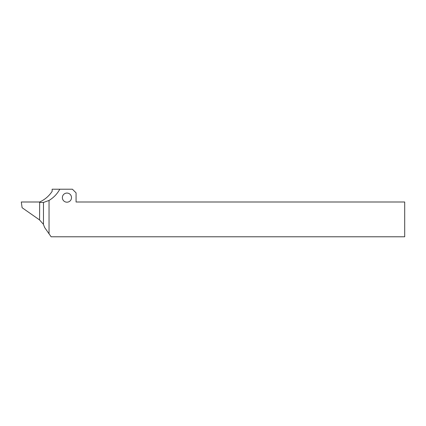 <?xml version="1.0" encoding="UTF-8"?>
<svg xmlns="http://www.w3.org/2000/svg" width="426" height="426" viewBox="0 0 426 426"><rect width="100%" height="100%" fill="white"/><g stroke="black" fill="none" stroke-linecap="round" stroke-linejoin="round"><path stroke-width="0.64" d="M43.079 223.911L39.559 219.965L39.655 201.999C44.821 199.656 48.979 196.109 52.137 191.354L52.137 189.219L59.794 189.219C57.217 193.931 53.633 197.669 49.038 200.438L49.038 233.799L51.125 236.781L404.7 236.781L404.7 201.999L76.073 201.999L76.073 192.871L72.42 189.219L59.794 189.219M39.559 202.456L43.473 202.456L43.473 224.593L44.671 227.559L49.038 233.799M43.473 202.456L49.038 200.438M39.559 219.933L22.104 207.712L21.3 201.999L39.655 201.999M404.7 219.225L404.7 225.125M71.509 197.627A4.564 4.564 0 0 1 66.941 202.19A4.564 4.564 0 0 1 62.377 197.627A4.564 4.564 0 0 1 66.941 193.063A4.564 4.564 0 0 1 71.509 197.627"/></g></svg>
